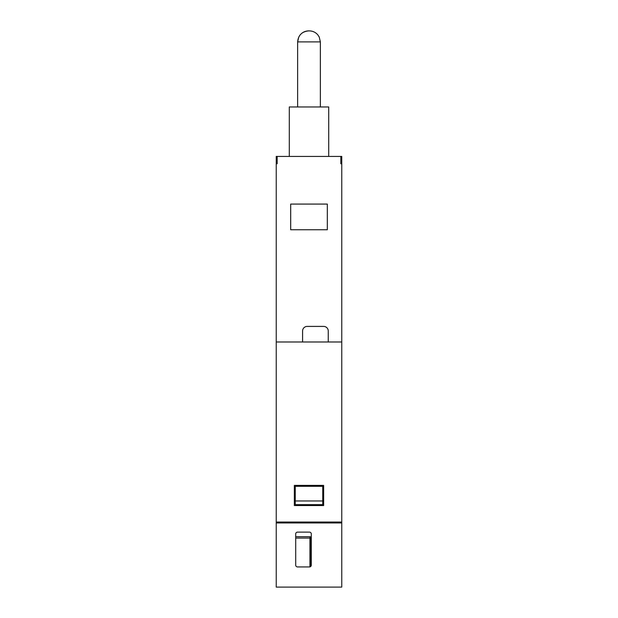 <?xml version="1.0" encoding="UTF-8"?>
<svg xmlns="http://www.w3.org/2000/svg" width="618" height="618" viewBox="0 0 618 618"><rect width="100%" height="100%" fill="white"/><g stroke="black" fill="none" stroke-linecap="round" stroke-linejoin="round"><path stroke-width="0.93" d="M276.238 341.986L276.238 156.431L341.762 156.431L341.762 341.986L276.238 341.986L276.238 522.959L341.762 522.959L341.762 341.986M276.238 163.762L277.158 163.762L277.158 156.431M323.662 326.412A4.581 4.581 0 0 1 328.243 330.993A4.581 4.581 0 0 0 323.662 326.412L307.169 326.412A4.581 4.581 0 0 0 302.588 330.993L302.588 341.986M340.842 156.431L340.842 163.762L341.762 163.762M289.301 156.431L289.301 106.953L328.699 106.953L328.699 156.431M276.238 522.04L341.762 522.04M323.662 505.547L323.662 485.393L294.338 485.393L294.338 505.547L323.662 505.547M333.743 522.959L333.743 522.04M284.257 522.959L284.257 522.04M328.243 341.986L328.243 330.993M290.676 229.741L290.676 204.079L327.324 204.079L327.324 229.741L290.676 229.741M332.824 522.04L332.824 522.959M285.176 522.959L285.176 522.04M322.743 486.304L295.257 486.304L295.257 500.966L322.743 500.966L322.743 486.304M341.762 522.959L341.762 587.1L276.238 587.1L276.238 522.959M295.713 565.107A1.831 1.831 0 0 0 297.544 566.938L309.456 566.938A1.831 1.831 0 0 0 311.294 565.107L311.294 533.952A1.831 1.831 0 0 0 309.456 532.121L297.544 532.121A1.831 1.831 0 0 0 295.713 533.952L295.713 565.107M295.257 500.966L295.257 504.636L322.743 504.636L322.743 500.966M310.375 538.077L309.919 538.077L309.919 566.884L310.692 566.459M311.124 565.879L311.294 565.107M310.846 537.065L310.375 536.779L311.294 538.077L310.375 536.779L310.375 566.698M311.294 538.077A1.375 1.375 0 0 0 309.919 536.702L295.713 536.702M320.363 106.953L320.363 41.893L319.243 37.057L317.891 34.956C315.659 32.321 312.816 30.97 309.363 30.9C312.816 30.97 315.659 32.321 317.891 34.956L319.243 37.057L320.363 41.893L319.243 37.057L317.946 35.017C315.713 32.345 312.847 30.977 309.363 30.9L308.637 30.9C301.955 31.549 298.285 35.218 297.637 41.893L320.363 41.893L319.243 37.057L317.946 35.017C315.713 32.345 312.847 30.977 309.363 30.9L309.178 30.9M309.363 30.9L308.637 30.9C301.955 31.549 298.285 35.218 297.637 41.893L298.757 37.057L300.109 34.956C302.341 32.321 305.184 30.97 308.637 30.9C305.184 30.97 302.341 32.321 300.109 34.956L298.757 37.057L297.637 41.893L297.637 106.953M295.713 538.077L309.919 538.077L309.919 536.702"/></g></svg>
